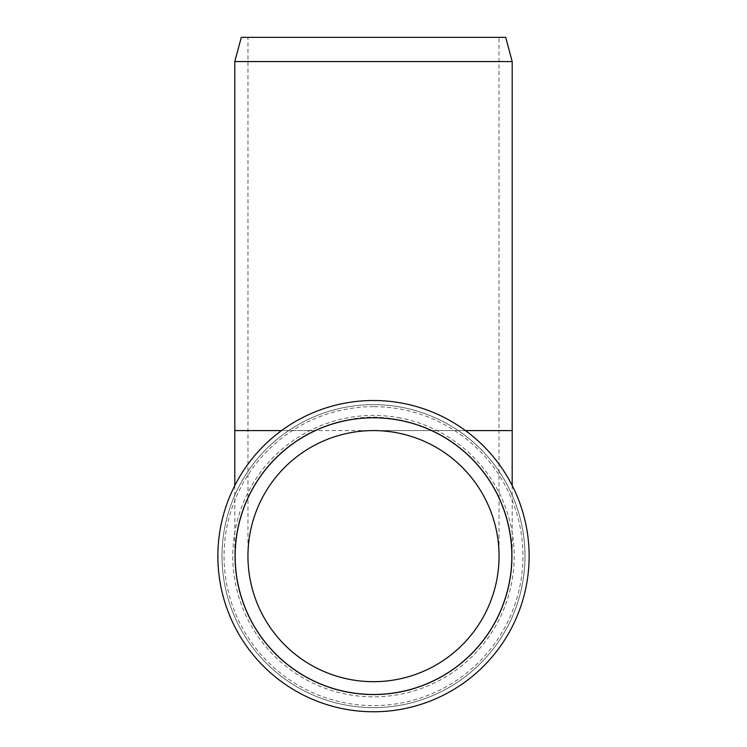 <?xml version="1.0" encoding="UTF-8"?>
<svg xmlns="http://www.w3.org/2000/svg" width="747" height="747" viewBox="0 0 747 747"><rect width="100%" height="100%" fill="white"/><g stroke="black" fill="none" stroke-linecap="round" stroke-linejoin="round"><path stroke-width="0.56" stroke-dasharray="3.73 2.8" d="M234.81 61.562L512.19 61.562M505.7 37.35L241.3 37.35M349.045 419.618A138.69 138.69 0 0 0 257.696 632.457A138.69 138.69 0 0 0 489.304 632.457A138.69 138.69 0 0 0 397.955 419.618C380.886 416.35 364.583 416.35 349.045 419.618C337.074 421.775 325.58 425.435 314.571 430.589A138.69 138.69 0 0 0 234.81 556.17A138.69 138.69 0 0 1 314.571 430.589L281.516 430.589M465.484 430.589L432.429 430.589A138.69 138.69 0 0 1 512.19 556.17A138.69 138.69 0 0 0 432.429 430.589C421.42 425.435 409.926 421.775 397.955 419.618M373.5 404.65A151.482 151.482 0 0 1 504.692 631.878A151.482 151.482 0 0 1 242.308 631.878A151.482 151.482 0 0 1 373.5 404.65A151.482 151.482 0 0 1 504.692 631.878A151.482 151.482 0 0 1 242.308 631.878A151.482 151.482 0 0 1 373.5 404.65M499.043 37.35L247.957 37.35L499.043 37.35L499.043 430.589L373.5 430.589A125.543 125.543 0 0 1 499.043 556.141A125.543 125.543 0 0 1 373.5 681.684A125.543 125.543 0 0 1 247.957 556.141A125.543 125.543 0 0 1 373.5 430.589L499.043 430.589L499.043 556.132M512.19 556.17A138.69 138.69 0 0 1 373.5 694.822A138.69 138.69 0 0 1 234.81 556.17A138.69 138.69 0 0 0 373.5 694.822A138.69 138.69 0 0 0 512.19 556.17M373.5 400.504A155.637 155.637 0 0 1 508.287 633.951A155.637 155.637 0 0 1 238.713 633.951A155.637 155.637 0 0 1 373.5 400.504M373.5 417.797A138.344 138.344 0 0 1 493.309 625.304A138.344 138.344 0 0 1 253.691 625.304A138.344 138.344 0 0 1 373.5 417.797M398.31 417.629A140.716 140.716 0 0 1 486.213 640.375A140.716 140.716 0 0 1 247.696 619.179A140.716 140.716 0 0 1 398.31 417.629M373.5 406.676A149.456 149.456 0 0 0 244.064 630.87A149.456 149.456 0 0 0 502.936 630.87A149.456 149.456 0 0 0 373.5 406.676M512.19 430.589L234.81 430.589M247.957 556.132L247.957 37.35M512.19 485.513L512.19 556.132M234.81 485.513L234.81 556.132"/><path stroke-width="1.12" d="M512.19 61.562L234.81 61.562L241.3 37.35L505.7 37.35L512.19 61.562L512.19 485.513M373.5 400.504A155.637 155.637 0 0 1 508.287 633.951A155.637 155.637 0 0 1 238.713 633.951A155.637 155.637 0 0 1 373.5 400.504M373.5 430.589A125.543 125.543 0 0 1 482.226 618.908A125.543 125.543 0 0 1 264.774 618.908A125.543 125.543 0 0 1 373.5 430.589M373.5 417.797A138.344 138.344 0 0 1 493.309 625.304A138.344 138.344 0 0 1 253.691 625.304A138.344 138.344 0 0 1 373.5 417.797M465.484 430.589L512.19 430.589M234.81 61.562L234.81 430.589L281.516 430.589M234.81 430.589L234.81 485.513"/></g></svg>
